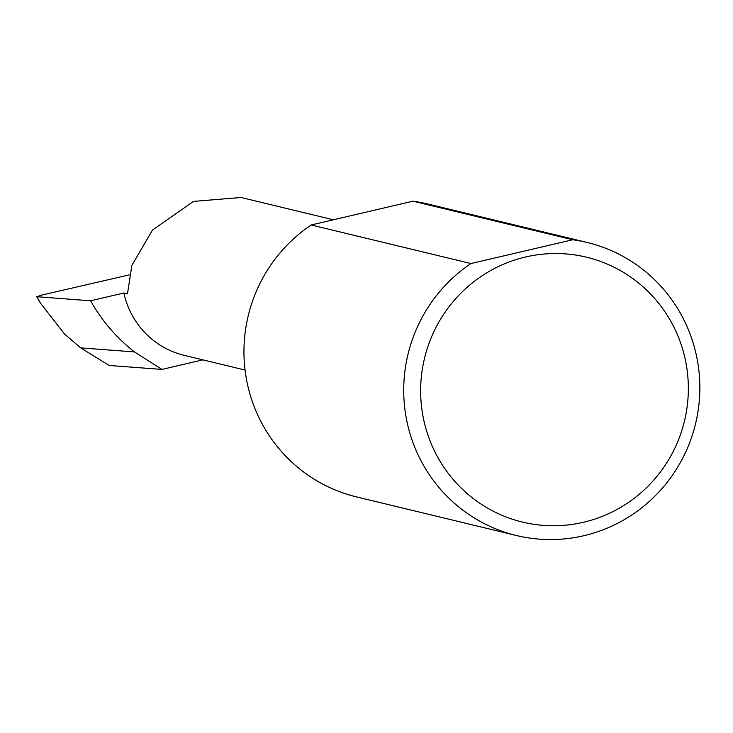 <?xml version="1.0" encoding="UTF-8"?>
<svg xmlns="http://www.w3.org/2000/svg" width="733" height="733" viewBox="0 0 733 733"><rect width="100%" height="100%" fill="white"/><g stroke="black" fill="none" stroke-linecap="round" stroke-linejoin="round"><path stroke-width="1.1" d="M202.867 359.857L161.966 369.423L134.441 351.922C116.465 337.831 101.85 320.788 90.58 300.787L123.868 293.008L127.478 293.878L131.885 265.355L152.455 230.08L193.494 201.401L241.029 197.489L333.387 219.79M685.181 359.088A136.256 133.708 103.6 0 0 525.57 256.999A136.256 133.708 103.6 0 0 423.802 420.201A136.256 133.708 103.6 0 0 583.413 522.29A136.256 133.708 103.6 0 0 685.181 359.088M572.73 239.755A150.723 147.91 -76.4 0 1 587.16 242.476A150.723 147.91 -76.4 0 1 696.35 355.193A150.723 147.91 -76.4 0 1 516.408 535.511A150.723 147.91 -76.4 0 1 407.218 422.794A150.723 147.91 -76.4 0 1 470.952 263.55L572.73 239.755L412.954 201.181A150.723 147.91 -76.4 0 1 427.385 203.902L587.16 242.476M516.408 535.511L356.641 496.937A150.723 147.91 -76.4 0 1 247.452 384.22A150.723 147.91 -76.4 0 1 311.186 224.976L470.952 263.55M123.868 293.008A83.397 81.83 103.6 0 0 184.285 355.368L245.051 370.046M161.966 369.423L109.089 365.455L80.731 347.891L134.441 351.922M80.731 347.891L64.522 334.01L40.507 303.224L36.879 296.755L41.552 295.115L129.283 274.884M40.507 303.224L36.65 296.691L90.58 300.787M412.954 201.181L311.186 224.976"/></g></svg>

